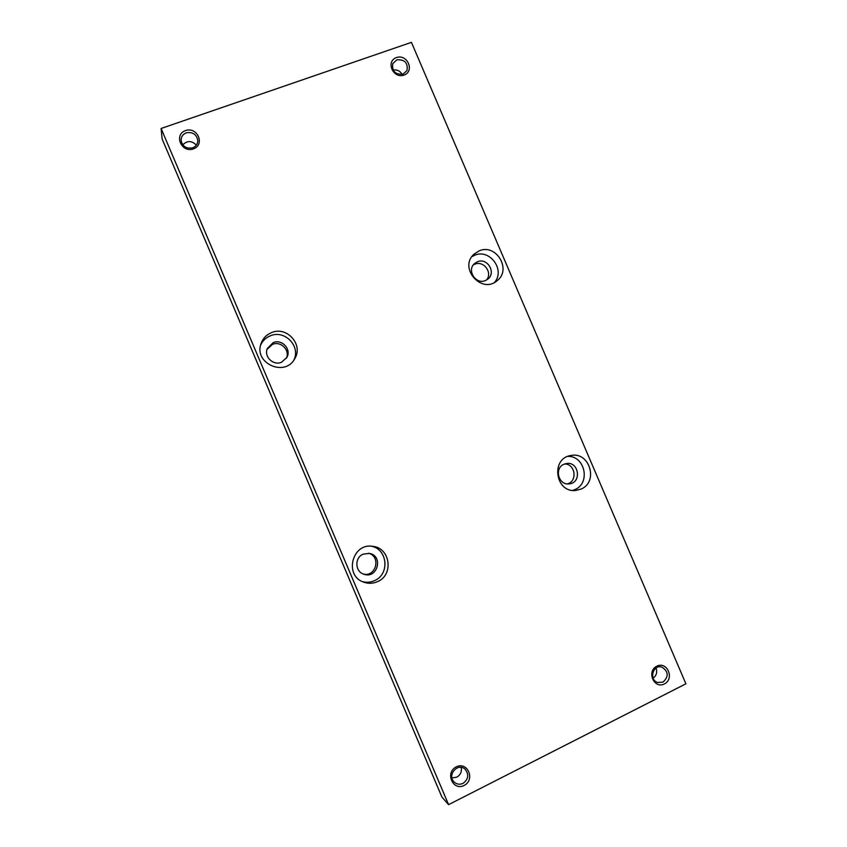 <?xml version="1.0" encoding="UTF-8"?>
<svg xmlns="http://www.w3.org/2000/svg" width="847" height="847" viewBox="0 0 847 847"><rect width="100%" height="100%" fill="white"/><g stroke="black" fill="none" stroke-linecap="round" stroke-linejoin="round"><path stroke-width="1.27" d="M161.099 128.479L162.126 138.972L441.933 797.101L448.592 804.65L161.099 128.479L411.43 42.35L685.901 683.804L448.592 804.65M271.516 332.627C286.826 325.767 303.713 344.814 294.724 358.736C285.047 377.487 253.348 363.204 261.109 343.448C262.983 338.345 266.445 334.734 271.516 332.627M377.455 581.656C393.971 575.071 390.361 547.882 372.818 546.357C352.172 542.504 343.723 575.918 363.892 582.217C368.466 583.795 372.987 583.615 377.455 581.656M479.158 250.86L473.854 254.301C458.502 268.065 481.742 294.417 497.083 280.717C512.033 269.717 496.141 243.216 479.158 250.86M581.042 489.068L575.791 490.445C555.283 493.102 550.412 458.259 570.846 455.517C589.523 451.218 598.882 481.932 581.042 489.068M185.557 130.565C197.478 126.341 205.345 144.805 193.36 148.903C181.417 153.201 173.508 134.62 185.557 130.565M464.145 785.444C475.538 779.769 467.586 761.082 456.247 766.884C444.791 772.517 452.785 791.32 464.145 785.444M396.481 57.554C385.438 61.259 393.04 79.036 403.987 75.097C414.977 71.339 407.418 53.668 396.481 57.554M664.387 683.953C653.99 689.342 646.303 671.353 656.796 666.208C667.182 660.882 674.837 678.765 664.387 683.953M663.01 682.11C668.908 676.594 668.569 671.607 661.983 667.15C653.111 663.953 648.558 679.739 657.59 682.481L663.01 682.11M656.023 668.039L656.054 668.092C657.441 672.232 656.467 675.578 653.122 678.14M403.013 74.176L407.005 70.566C408.127 62.922 404.75 59.343 396.872 59.819L392.764 63.641C391.843 71.212 395.253 74.727 403.013 74.176M402.134 74.42C400.049 70.894 397.042 69.443 393.124 70.057M267.006 349.398L272.459 344.39C280.696 340.695 290.225 350.16 286.413 358.228M368.466 553.282C381.33 556.172 376.068 577.421 363.299 574.022M473.272 264.984L474.796 264.211C483.616 260.198 492.933 272.798 486.506 280.018M564.61 463.997C575.282 463.785 577.77 481.287 567.416 483.881M463.023 783.359C468.433 779.314 469.174 774.634 465.215 769.341C458.1 762.141 446.687 775.005 454.077 781.95C456.713 784.375 459.699 784.841 463.023 783.359M451.938 777.895L456.787 777.186C460.482 774.963 461.954 771.702 461.213 767.414M192.661 147.833C195.943 146.51 197.658 144.117 197.817 140.676C196.652 134.345 192.809 131.73 186.276 132.831C182.857 134.218 181.142 136.716 181.11 140.327C182.465 146.467 186.319 148.977 192.661 147.833M182.814 144.858C187.219 140.433 191.74 140.517 196.366 145.133M563.986 464.251L566.304 463.553C578.935 461.033 582.058 482.97 569.184 483.87C558.512 485.532 553.927 468.158 563.986 464.251M572.688 490.402L574.838 489.608C590.835 483.266 585.044 455.771 567.871 456.364M485.426 280.537L487.967 279.012C496.48 272.501 487.184 257.329 477.401 261.765L474.447 263.639C466.485 270.426 475.919 284.92 485.426 280.537M471.832 256.715L474.627 255.275C489.788 248.404 505.659 270.182 494.468 282.443M363.162 554.16C354.342 557.612 354.988 571.916 364.094 574.308C377.741 579.041 383.564 555.516 369.303 553.409L363.162 554.16M371.346 546.22C387.661 549.047 389.991 574.446 374.438 580.661C370.552 582.365 366.582 582.704 362.505 581.656M273.179 342.633C281.892 338.705 291.675 349.303 286.879 357.434L281.522 362.241C273.348 365.957 263.692 356.682 267.292 348.53L273.179 342.633M293.845 360.091C301.024 346.317 284.656 329.419 270.299 335.846C265.884 337.667 262.665 340.716 260.664 345.004"/></g></svg>
